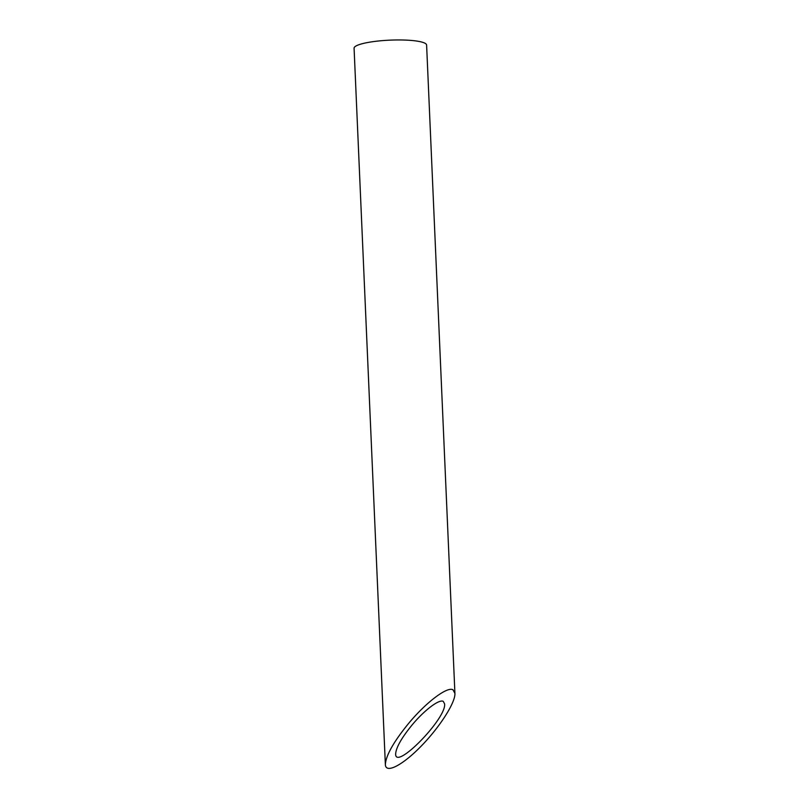 <?xml version="1.0" encoding="UTF-8"?>
<svg xmlns="http://www.w3.org/2000/svg" width="809" height="809" viewBox="0 0 809 809"><rect width="100%" height="100%" fill="white"/><g stroke="black" fill="none" stroke-linecap="round" stroke-linejoin="round"><path stroke-width="1.21" d="M443.281 701.383C439.236 698.925 424.381 710.171 412.094 724.965C401.527 737.929 396.046 747.597 395.652 753.988C395.156 770.977 446.497 718.513 444.626 703.941L443.281 701.383M385.357 764.495L354.079 48.206A36.294 6.492 -2.5 0 1 378.936 40.946A36.294 6.492 -2.5 0 1 426.606 45.041L454.921 693.434L453 689.784C447.266 686.315 426.161 702.273 408.727 723.276C393.71 741.691 385.923 755.434 385.357 764.495C385.63 773.98 402.295 765.496 420.902 746.414C439.509 727.473 455.467 702.627 454.921 693.434"/></g></svg>
